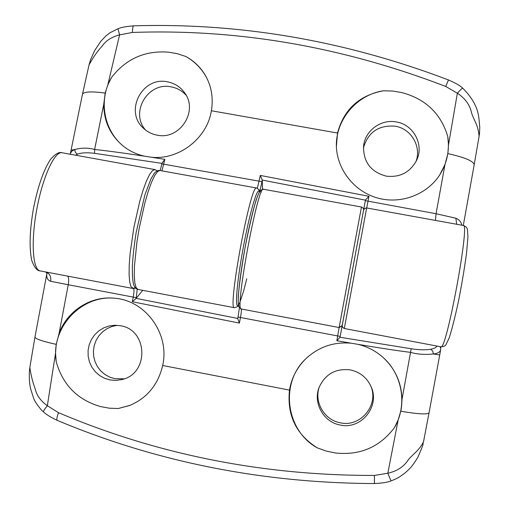 <?xml version="1.0" encoding="UTF-8"?>
<svg xmlns="http://www.w3.org/2000/svg" width="509" height="509" viewBox="0 0 509 509"><rect width="100%" height="100%" fill="white"/><g stroke="black" fill="none" stroke-linecap="round" stroke-linejoin="round"><path stroke-width="0.76" d="M145.58 130.043C129.687 112.559 147.966 81.663 171.113 86.861C177.094 87.974 182.114 90.787 186.167 95.304M157.128 135.146C151.822 134.153 147.235 131.812 143.347 128.122C124.094 111.255 142.355 76.178 167.41 81.828C174.612 83.209 180.345 86.861 184.621 92.791C198.701 111.115 179.766 140.293 157.128 135.146M123.751 146.484C103.588 130.546 98.218 99.707 111.566 77.413C126.13 58.72 145.16 50.308 168.67 52.185L177.463 53.744L185.925 56.537C194.381 61.366 201.049 67.996 205.948 76.426M363.439 147.998C368.001 132.206 378.562 124.934 395.111 126.181C411.202 128.561 421.859 146.827 415.853 161.868M386.204 176.133C370.762 171.934 363.222 161.932 363.585 146.115C364.94 130.749 380.929 118.89 396.225 121.931C413.403 124.419 424.258 144.594 416.693 160.157C410.19 172.366 400.029 177.692 386.204 176.133M336.404 147.368C335.107 120.378 356.383 94.776 383.449 90.78L392.763 91.047L401.957 92.606C425.613 98.956 440.877 113.571 447.748 136.45C449.803 150.327 447.074 163.243 439.547 175.191M185.925 56.537C194.355 61.175 200.94 67.646 205.687 75.949C211.534 86.555 213.436 98.154 211.381 110.746C207.08 138.518 178.723 160.354 151.039 157.192L164.859 159.349L161.938 170.852M88.96 65.241L89.043 64.891C93.172 57.307 97.505 51.091 102.042 46.243C105.796 40.695 111.649 36.902 119.59 34.866L117.999 28.771C120.932 27.397 126.162 26.417 133.702 25.838C132.983 26.048 132.55 28.249 132.397 32.455L119.59 34.866L107.825 84.844L105.191 93.083C91.442 91.219 83.87 91.607 82.464 94.248L70.42 153.381L71.909 151.09L74.721 149.525C81.771 147.693 88.407 147.68 94.623 149.493C106.763 150.747 123.464 152.986 144.728 156.225L151.039 157.192M144.728 156.225C136.73 154.469 129.572 151.084 123.242 146.083C110.237 135.178 103.747 121.167 103.785 104.04L94.623 149.493L94.553 153.33C87.064 152.382 81.338 152.681 77.381 154.233L75.561 155.2M105.191 93.083L103.785 104.04M107.825 84.844L111.566 77.413M365.335 200.667L363.636 209.829L365.335 200.667L436.067 213.723L444.974 164.598L439.681 174.988C426.866 194.692 400.965 204.453 377.863 198.103C354.741 191.842 337.333 170.191 336.373 146.7L337.518 133.034C343.893 109.41 359.208 95.329 383.449 90.78M447.748 136.45L448.499 144.861L457.368 93.198L445.744 86.473L448.474 79.958C455.822 83.196 460.575 85.938 462.745 88.172C462.197 88.159 460.41 89.832 457.368 93.198C464.736 98.091 469.355 104.186 471.226 111.484C472.81 118.858 478.435 124.552 479.064 136.527L479.052 136.584M444.974 164.598L447.869 153.648L448.499 144.861M257.357 188.241L260.296 175.433L262.256 180.065L261.95 181.668C260.665 188.184 259.73 191.429 259.151 191.403L259.119 191.359C257.064 187.388 249.111 215.307 242.92 249.404C236.679 283.507 234.681 310.108 238.371 305.082M365.468 199.973L368.949 196.289L366.703 207.958M162.129 163.065L164.859 159.349M162.034 163.395L94.553 153.33M71.056 150.136L74.721 149.525L75.332 152.312L77.381 154.233M365.437 200.152L262.256 180.065M260.296 175.433L368.949 196.289M262.504 189.233L262.256 180.332M89.094 64.688L90.602 59.61L94.661 50.537L100.833 41.28L105.891 35.935L109.912 32.799L118.018 28.765M435.43 220.416L436.067 213.723L455.886 218.234C459.105 219.525 461.09 221.848 461.86 225.207M455.886 218.234L456.675 224.265M445.744 86.473C342.315 46.713 237.868 28.708 132.397 32.455M370.845 386.102C379.097 405.132 360.391 427.579 340.273 422.794C324.271 420.09 313.722 401.722 319.41 386.63M350.377 369.903C360.092 372.066 367.014 377.697 371.15 386.795C380.268 406.309 361.072 430.003 340.19 425.015C323.552 422.216 312.774 402.848 319.13 387.33C325.321 374 335.736 368.185 350.377 369.903M383.315 357.655C402.613 374.815 407.556 405.495 394.443 427.655C379.65 447.182 359.946 455.619 335.336 452.972L326.116 451.057L317.215 447.837C285.587 430.391 279.734 382.698 305.992 358.591M124.196 378.836L114.869 378.702L109.689 377.118L104.937 374.509L100.807 370.978L97.473 366.671L95.068 361.772L93.694 356.478L93.401 351.013L94.21 345.592L96.074 340.445L98.918 335.781L102.64 331.792L107.068 328.636L112.031 326.454L117.325 325.327M120.366 325.735C148.055 329.609 149.36 373.816 121.855 379.561L115.899 380.42L109.912 379.93L104.46 378.244L99.484 375.445L95.196 371.653L91.785 367.034L89.406 361.797L88.152 356.166L88.082 350.396L89.202 344.733L91.461 339.427L94.75 334.706L98.943 330.774L103.842 327.815L109.238 325.945L114.894 325.251L120.366 325.735M130.107 405.317L118.203 408.523L109.18 408.18L100.279 406.506C77.374 399.743 62.683 384.779 56.206 361.619C50.48 327.592 81.625 294.304 115.473 298.312M317.215 447.837C296.111 434.438 286.872 415.198 289.5 390.11C291.568 377.933 297.002 367.492 305.788 358.788C318.615 346.864 333.77 341.673 351.242 343.206L336.856 340.737L339.14 327.535M440.679 348.5L440.584 350.275C439.801 352.241 437.403 353.475 433.401 353.99C424.754 354.837 417.183 354.302 410.699 352.381C397.739 350.771 380.115 348.086 357.84 344.326L351.242 343.206M357.84 344.326C367.504 346.604 376.03 351.076 383.411 357.738C395.468 369.165 401.652 383.15 401.957 399.711L411.183 348.76C419.2 349.957 425.721 350.116 430.754 349.244C434.183 348.589 436.258 347.532 436.983 346.063M423.533 441.659L423.526 441.71C418.958 451.337 411.577 454.747 407.474 461.039C403.096 467.217 396.549 471.283 387.826 473.236L391.007 480.865C388.1 482.246 382.583 483.136 374.465 483.55L374.401 475.438L387.826 473.236L398.184 419.874L400.748 411.227C401.397 408.74 401.798 404.903 401.957 399.711M398.184 419.874L394.443 427.655M137.22 289.22L136.266 297.676L68.251 284.741L59.089 333.427C67.277 310.675 91.149 295.538 114.824 298.242C145.803 300.577 169.936 334.044 162.676 365.494C158.102 384.753 147.088 398.089 129.636 405.508L118.203 408.523M56.206 361.619L55.538 353.163L47.35 405.718L58.49 412.684C56.887 417.215 56.448 419.772 57.18 420.345C50.366 417.113 45.778 414.25 43.418 411.756L43.418 411.756C43.265 411.189 44.576 409.179 47.35 405.718C40.637 400.914 36.572 395.239 35.14 388.691C32.741 382.367 30.973 375.305 29.834 367.517M59.089 333.427L56.219 344.358L55.538 353.163M241.355 309.014C241.546 310.573 241.241 313.417 240.433 317.552L239.395 323.088L237.773 318.787L238.104 317.094M136.266 297.676L136.132 298.369L132.321 301.729L133.199 297.141C134.096 292.3 134.217 289.443 133.562 288.578L130.985 286.643L129.693 282.011L129.089 274.733L129.222 265.106L130.1 253.584L133.912 227.288L139.759 201.341L143.061 190.239L146.388 181.166L149.563 174.542L152.439 170.642L154.87 169.573L157.294 170.859M135.547 288.1L133.619 288.584M342.169 325.588L340.012 337.251L336.856 340.737M342.175 325.525L339.121 327.529L361.46 207.01C363.082 207.837 363.795 208.836 363.591 210.007M340.012 337.251L411.183 348.76M440.539 346.737L440.673 348.423L440.056 346.642M400.748 411.227C417.997 414.122 427.426 414.65 429.042 412.818L439.731 354.97L433.401 353.99L432.733 351.102L430.754 349.244M136.132 298.369L237.837 318.469M239.395 323.088L132.321 301.729M342.15 325.9L340.063 336.964M142.749 290.334L136.227 298.236M29.885 367.199L34.949 337.092C35.465 338.943 42.552 341.367 56.219 344.358M67.512 276.088C68.779 277.227 69.027 280.109 68.251 284.741L50.684 281.299C47.789 280.281 46.491 278.009 46.796 274.497L46.962 273.333M50.684 281.299C51.25 276.871 49.799 273.797 46.332 272.08M58.49 412.684C157.79 454.715 263.096 475.629 374.401 475.438M161.977 163.879L261.95 181.668M258.776 189.507L259.151 191.403M258.788 189.526L259.119 191.359M234.477 307.71L234.452 307.703C227.084 310.605 250.714 182.941 256.612 188.012L159.928 170.49L157.542 171.565L154.723 175.484L151.587 182.114L148.297 191.199L145.02 202.308L139.199 228.267L136.966 241.737L134.452 266.086L134.281 275.713L134.84 282.985L136.081 287.604L137.984 289.436M366.658 207.952L344.307 328.509C343.225 328.012 342.506 327.128 342.15 325.868L363.579 210.077C364.412 208.684 365.443 207.977 366.658 207.952L463.387 225.481C470.195 222.649 446.151 352.171 440.87 346.801L344.307 328.509M342.194 325.429L363.541 210.3M463.298 225.468L474.184 164.744C473.574 161.086 464.8 157.389 447.869 153.648M89.043 64.891L82.445 94.362M337.518 133.034L211.381 110.746M340.165 336.417L238.11 317.062M239.224 305.947C236.462 306.132 239.644 275.503 246.108 242.239C252.54 208.932 259.775 185.645 261.142 192.523M342.182 325.493L342.01 326.021L339.121 327.529L241.266 308.995L238.785 306.736C238.339 306.087 238.174 302.651 238.282 296.423C239.287 284.168 241.546 267.938 245.058 247.743C249.022 227.618 252.725 211.68 256.167 199.922C258.432 193.764 259.889 190.544 260.532 190.258L263.439 189.246C257.961 184.252 234.312 311.979 241.266 308.995L241.298 309.001M135.241 287.757L132.887 288.469L40.224 270.915M342.36 324.475L342.277 324.927M46.949 273.295L46.72 274.466L46.949 273.467L45.848 271.984M34.962 337.022L46.72 274.466M162.676 365.494L289.5 390.11M61.971 152.738C54.635 151.052 42.699 176.992 36.788 209.288C30.775 241.565 32.678 269.955 40.141 270.903C37.112 270.941 34.3 267.403 31.711 260.303C29.108 247.679 29.694 230.386 33.479 208.41C37.851 186.536 43.5 170.241 50.416 159.527C55.277 153.947 59.127 151.682 61.971 152.738L154.87 169.573M205.681 75.949L205.871 76.293M246.77 278.805L243.652 290.938L239.631 303.04L237.455 306.673L234.452 307.703L137.933 289.424C135.967 288.915 134.529 287.299 133.632 284.569C132.734 281.585 132.295 275.534 132.334 266.417C132.913 256.231 134.191 244.899 136.17 232.409L144.868 194.979L150.938 178.913L154.182 173.518C156.002 171.285 157.917 170.273 159.928 170.49M258.757 189.482L256.612 188.012M162.155 162.778L160.17 170.534M70.287 154.24L70.414 153.394M479.096 136.285C479.472 132.429 479.37 137.71 479.783 127.333C478.536 117.687 480.324 106.076 462.751 88.172M474.184 164.744L479.064 136.527M133.702 25.844C240.133 22.625 345.057 40.663 448.474 79.958M440.87 346.801C443.396 346.775 445.07 346.107 445.903 344.79L449.186 337.938C451.852 329.705 454.957 317.406 458.514 301.042C461.892 283.837 464.577 267.791 466.568 252.903L467.956 236.787L467.408 229.343C467.071 227.657 465.729 226.371 463.387 225.481M237.773 318.787L239.395 307.83M439.731 354.97L440.584 350.287M423.482 441.914C421.936 446.011 425.747 439.184 417.959 457.05C414.581 462.7 411.787 466.575 409.58 468.694C403.822 474.598 397.631 478.651 391.007 480.865M29.815 367.695L29.401 371.246C29.089 378.041 29.49 383.85 30.597 388.691L33.677 398.42C34.917 402.231 41.751 410.967 43.418 411.756M423.526 441.71L429.042 412.818M374.465 483.55C262.25 483.073 156.492 462.007 57.18 420.351M263.439 189.246L361.46 207.01"/></g></svg>
